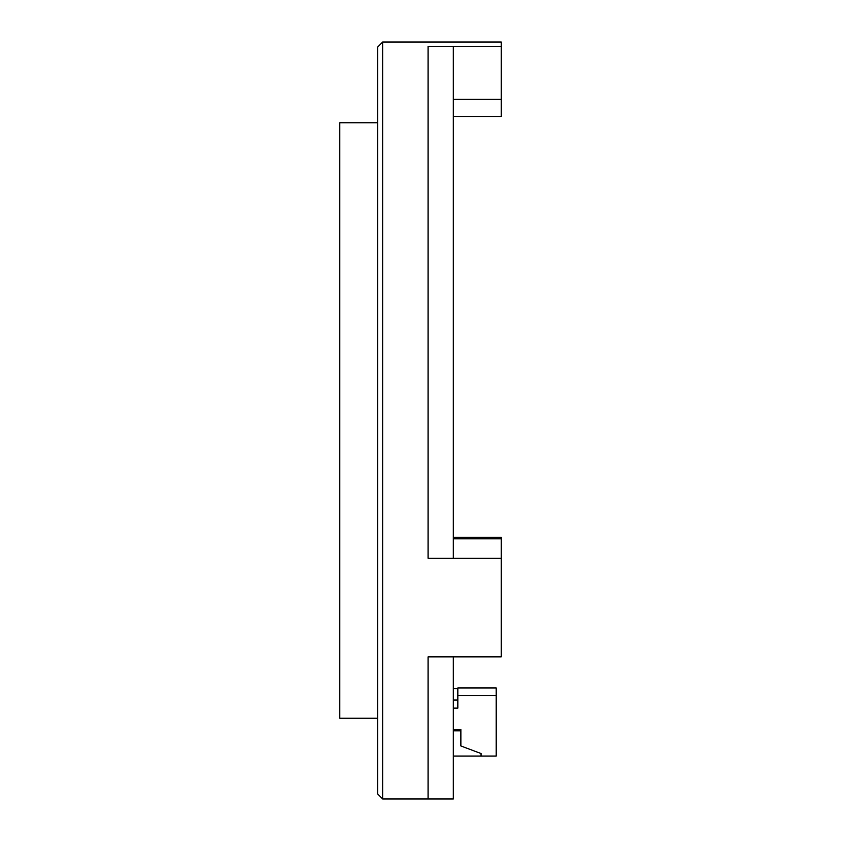 <?xml version="1.0" encoding="UTF-8"?>
<svg xmlns="http://www.w3.org/2000/svg" width="841" height="841" viewBox="0 0 841 841"><rect width="100%" height="100%" fill="white"/><g stroke="black" fill="none" stroke-linecap="round" stroke-linejoin="round"><path stroke-width="1.26" d="M377.609 718.214L339.764 718.214L339.764 122.786L377.609 122.786M501.236 537.388L453.299 537.388L501.236 537.388L501.236 558.287L428.069 558.287L453.299 558.287L453.299 46.35L428.069 46.35L428.069 558.287L428.069 46.35L501.236 46.35L501.236 116.5L453.299 116.5M501.236 46.35L501.236 42.05L382.655 42.05L382.655 798.95L453.299 798.95L453.299 656.863L428.069 656.863L428.069 798.95L428.069 656.863L501.236 656.863L501.236 558.287M382.655 798.95L377.609 793.904L377.609 47.096L382.655 42.05M453.299 708.122L457.84 708.122L457.84 687.938L496.19 687.938L496.19 756.059L481.052 756.059L481.052 753.536L460.868 745.967L460.868 729.567L453.299 729.567M453.299 756.059L481.052 756.059M453.299 730.829L460.868 730.829M457.84 695.507L496.19 695.507M453.299 700.048L457.84 700.048M453.299 688.695L457.84 688.695M453.299 99.354L501.236 99.354M501.236 538.766L453.299 538.766"/></g></svg>
